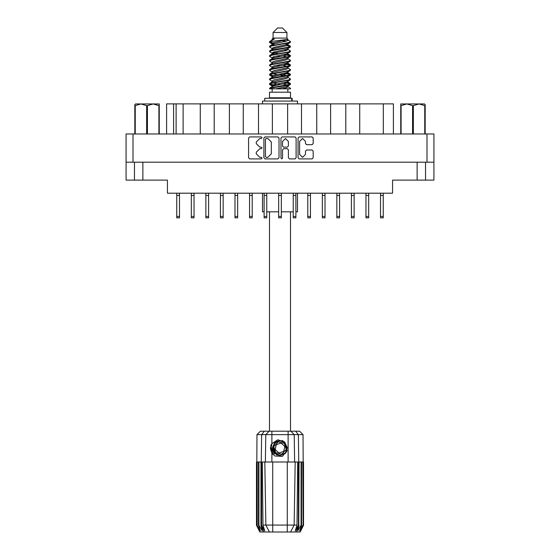 <?xml version="1.0" encoding="UTF-8"?>
<svg xmlns="http://www.w3.org/2000/svg" width="560" height="560" viewBox="0 0 560 560"><rect width="100%" height="100%" fill="white"/><g stroke="black" fill="none" stroke-linecap="round" stroke-linejoin="round"><path stroke-width="0.84" d="M276.549 454.447L275.051 453.376L272.72 448.315L275.051 453.376L280.287 455.308L285.348 452.977L287.28 447.741L284.949 442.68L287.28 447.741L285.348 452.977L280.287 455.308L275.051 453.376L272.72 448.315L274.652 443.079L279.713 440.748L284.949 442.68L287.28 447.741L285.348 452.977L280.287 455.308L275.051 453.376L272.72 448.315L274.652 443.079L279.713 440.748L284.949 442.68L287.28 447.741M132.993 162.19L126.049 162.19L126.049 133.973L433.951 133.973L433.951 162.19L132.993 162.19L132.993 133.973M425.551 162.19L425.551 180.103L392.525 180.103L392.525 193.2L167.475 193.2L167.475 180.103L134.449 180.103L134.449 162.19L134.449 180.103L126.049 180.103L126.049 162.19M200.284 133.973L200.284 103.852L214.165 103.852L214.165 133.973M229.39 133.973L229.39 103.852L243.278 103.852L243.278 133.973M258.503 133.973L258.503 103.852L272.384 103.852L272.384 133.973M301.497 133.973L301.497 103.852L272.384 103.852M330.61 133.973L330.61 103.852L301.497 103.852M359.716 133.973L359.716 103.852L330.61 103.852M166.635 133.973L166.635 103.852L200.284 103.852M383.285 133.973L383.285 103.852L393.365 103.852L393.365 133.973M383.229 193.2L383.229 217.833L380.541 217.833L380.541 193.2M310.457 193.2L310.457 217.833L307.769 217.833L307.769 193.2M339.563 193.2L339.563 217.833L336.875 217.833L336.875 193.2M179.459 193.2L179.459 217.833L176.771 217.833L176.771 193.2M208.565 193.2L208.565 217.833L205.884 217.833L205.884 193.2M237.678 193.2L237.678 217.833L234.99 217.833L234.99 193.2M266.791 193.2L266.791 217.833L264.103 217.833L264.103 193.2M194.012 193.2L194.012 217.833L191.324 217.833L191.324 193.2M223.125 193.2L223.125 217.833L220.437 217.833L220.437 193.2M252.231 193.2L252.231 217.833L249.543 217.833L249.543 193.2M281.344 193.2L281.344 217.833L278.656 217.833L278.656 193.2M368.676 193.2L368.676 217.833L365.988 217.833L365.988 193.2M295.897 193.2L295.897 217.833L293.209 217.833L293.209 193.2M325.01 193.2L325.01 217.833L322.322 217.833L322.322 193.2M354.116 193.2L354.116 217.833L351.435 217.833L351.435 193.2M146.678 133.973L146.678 105.644L147.413 105.644L147.413 133.973M135.485 103.964L134.841 104.58L135.485 103.964L159.25 103.964L159.25 133.973M134.841 104.58L134.841 133.973L134.841 105.644L135.212 105.644L135.212 133.973M158.879 133.973L158.879 105.644L159.25 105.644M273.056 32.48L286.944 32.48L282.464 28L277.536 28L273.056 32.48L273.056 38.08L272.055 39.263M286.944 32.48L286.944 38.08L273.056 38.08M269.542 88.851L271.53 87.976L288.47 85.183L290.157 84.609L290.472 83.664L288.47 84.595L269.843 87.969L269.528 88.851L275.849 88.851L286.426 86.639L287.546 86.177L287.714 85.344M270.536 41.601L269.542 41.601L269.528 42.259L270.536 41.601L287.833 39.354L286.944 38.08M290.472 92.211L269.528 92.211L269.528 97.811L290.472 97.811L290.472 92.211M297.521 193.2L297.521 211.785L295.897 211.785M293.209 211.785L281.344 211.785M278.656 211.785L266.791 211.785M264.103 211.785L262.479 211.785L262.479 193.2M290.472 88.326L290.472 88.851L289.828 88.851L290.472 88.326L287.945 86.639M261.611 462.021L272.72 462.021L272.72 525.042L297.024 525.042L297.703 462.021L295.218 462.021L294.119 525.042L290.633 532L259.847 532L256.487 525.28L259.406 530.88L256.928 525.28L260.372 530.88L258.44 525.28L258.909 525.28L262.262 530.88L260.946 525.28L261.611 525.28L261.611 462.021L256.487 462.021L256.494 525.28L256.963 434.651L271.88 434.651L271.88 443.688L277.774 439.789L284.473 441.868L287.133 450.681L282.324 456.414L274.806 455.994L271.88 452.977L273.154 454.629M287.28 532L287.28 462.021L295.218 462.021M299.054 462.021L298.753 525.28L299.054 462.021L301.091 462.021L301.091 525.28L301.56 525.28L301.56 462.021L301.091 462.021M301.56 462.021L303.513 462.021L303.513 525.28L300.153 532L290.633 532L292.607 528.066M302.834 462.021L303.072 525.28L300.594 530.88L303.506 525.28L303.037 434.651L271.88 434.651L271.88 431.235L299.614 431.235L303.037 434.651M256.963 434.651L260.386 431.235L271.88 431.235M262.297 462.021L262.976 525.042L272.72 525.042L272.72 532M295.645 431.235L298.368 434.651L298.753 462.021L298.389 462.021L298.389 525.28L298.753 525.28L296.072 532M292.18 101.059L292.18 98.259L264.719 98.259L264.719 101.059M297.465 103.852L297.465 101.059L262.535 101.059L262.535 103.852M400.75 133.973L400.75 103.964L424.515 103.964L425.159 104.58L425.159 133.973M424.788 133.973L424.788 105.644L425.159 105.644M412.587 133.973L412.587 105.644L413.322 105.644L413.322 133.973M400.75 105.644L401.121 105.644L401.121 133.973M404.558 103.964L406.854 103.964L401.121 105.644M424.788 105.644L419.055 103.964L420.385 103.964M290.472 46.34L288.47 47.278L271.53 50.078L269.843 50.645L269.528 51.59L271.53 50.659L290.157 47.285L290.157 45.983L285.691 43.743M290.472 55.671L288.47 56.609L271.53 59.409L269.843 59.976L269.528 60.921L271.53 59.99L290.157 56.616L290.157 55.314L287.343 53.634M290.472 65.002L288.47 65.94L271.53 68.733L269.843 69.307L269.528 70.252L271.53 69.321L290.157 65.947L290.472 65.002L287.945 63.315M290.472 74.333L288.47 75.264L271.53 78.064L269.843 78.638L269.528 79.583L271.53 78.652L290.157 75.278L290.472 74.333L287.945 72.646M269.843 45.983L288.47 42.609L290.472 41.678L290.157 42.623L271.53 45.99L269.528 46.928L269.843 45.983L273.574 43.953L286.426 41.153L287.945 40.222L287.343 39.634M269.843 55.314L288.47 51.94L290.472 51.009L290.157 51.954L271.53 55.321L269.528 56.259L269.843 55.314L273.574 53.284L286.426 50.484L287.945 49.553L287.546 49.077M269.843 64.645L288.47 61.271L290.472 60.34L290.157 61.285L271.53 64.652L269.528 65.59L269.843 64.645L272.454 63.07L286.426 59.815L287.945 58.884L287.945 57.946M269.843 73.976L288.47 70.602L290.472 69.671L290.157 70.616L271.53 73.983L269.528 74.914L269.843 73.976L272.454 72.401L286.426 69.146L287.945 68.208L287.945 67.277M269.843 83.3L288.47 79.933L290.472 79.002L290.157 79.94L271.53 83.314L269.528 84.245L269.843 83.3L272.454 81.732L286.426 78.477L287.945 77.539L287.945 76.608M272.055 81.977L272.055 81.039L273.574 80.108L286.426 77.308L290.157 75.278M272.286 73.234L272.055 71.708L273.574 70.777L286.426 67.977L290.157 65.947M272.286 63.903L272.055 62.377L273.574 61.446L286.426 58.646L290.157 56.616M272.286 54.572L272.055 53.046L273.574 52.115L286.426 49.315L290.157 47.285M274.309 44.863L272.055 43.722L273.574 42.784L287.833 39.354M269.843 87.969L273.574 85.939L286.426 83.139L287.945 82.208L287.945 81.27M269.843 78.638L273.574 76.608L286.426 73.808L287.945 72.877L287.945 71.939M269.843 69.307L273.574 67.277L286.426 64.477L287.945 63.546L287.945 62.608M269.843 59.976L273.574 57.946L286.426 55.146L287.945 54.215L287.546 53.746M269.843 50.645L273.574 48.615L286.426 45.815L287.945 44.884L287.546 44.415M272.055 86.639L272.055 85.708L273.574 84.77L286.426 81.97L290.157 79.94M272.055 77.308L272.055 76.377L273.574 75.439L286.426 72.646L290.157 70.616M272.055 67.977L272.055 67.046L273.574 66.115L286.426 63.315L290.157 61.285M272.055 58.653L272.055 57.715L273.574 56.784L286.426 53.984L290.157 51.954M272.055 49.322L272.055 48.384L273.574 47.453L286.426 44.653L290.157 42.623M287.133 450.681L285.383 453.411L280 455.644L274.617 453.411L272.384 448.028L274.617 442.645L276.843 441.098M284.949 442.68L287.28 447.741L285.348 452.977L280.287 455.308L275.051 453.376L278.404 455.14L276.598 454.839M285.348 452.977L280.287 455.308L275.051 453.376L272.72 448.315L274.603 443.135M286.888 75.6L280 74.039M275.849 88.851L281.855 88.851L286.426 87.801L287.945 86.87L287.945 85.708M280 84.539L273.112 82.985M284.333 443.345L278.11 441.931L273.777 446.621L275.667 452.711L281.89 454.125L286.223 449.435L284.333 443.345M305.466 141.4L302.526 138.46L299.586 141.4L299.586 154.427L302.526 157.36L305.466 154.427L305.466 151.102L306.565 150.003L312.116 150.003L313.215 151.102L313.215 157.801L312.116 158.9L299.152 158.9L298.053 157.801L298.053 138.019L299.152 136.92L312.116 136.92L313.215 138.019L313.215 143.57L312.116 144.669L306.565 144.669L305.466 143.57L305.466 141.4M261.317 148.68L262.087 147.91L261.317 147.14L259.805 147.14L256.291 143.626L256.291 141.974L259.805 138.46L261.317 138.46L262.087 137.69L261.317 136.92L249.641 136.92L248.542 138.019L248.542 157.801L249.641 158.9L261.317 158.9L262.087 158.13L261.317 157.36L259.805 157.36L256.291 153.846L256.291 152.201L259.805 148.68L261.317 148.68M288.379 141.456L285.439 138.516L282.499 141.456L282.499 146.041L283.598 147.14L287.28 147.14L288.379 146.041L288.379 141.456M269.738 41.972L273.112 42.945M287.714 45.241L290.157 45.983M290.262 46.634L286.888 45.661M274.309 43.743L269.528 42.259M285.691 54.194L290.157 55.314M290.262 55.965L284.256 54.544M277.977 53.634L272.286 52.689M285.691 63.525L290.157 64.645M290.262 65.296L284.256 63.875M285.691 72.856L290.157 73.976M290.262 74.627L284.256 73.206M285.691 82.187L290.472 83.664M290.262 83.958L284.256 82.537M273.112 75.6L269.738 74.627M272.286 76.02L269.528 74.914M275.744 85.379L269.738 83.958M274.309 85.729L269.528 84.245M286.888 84.931L283.052 83.958M286.888 66.269L283.052 65.296M286.888 56.938L283.052 55.965M274.309 54.194L272.657 53.634M284.256 76.048L280 75.208M276.948 74.627L273.112 73.654M280 65.877L276.948 65.296M280 56.546L276.948 55.965M269.542 41.601L274.302 39.081L272.055 39.081L272.055 39.991M270.515 447.391L270.578 449.281M273.763 454.769L270.907 449.274L272.055 443.422L270.907 449.274L273.763 454.769M282.891 440.678L276.563 441.252L272.888 446.432L275.051 453.376M276.577 454.461L275.051 453.376L272.72 448.315L275.051 453.376L276.577 454.461L275.051 453.376L272.72 448.315L275.051 453.376L276.577 454.461M281.729 158.9L282.499 158.13L282.499 149.779L283.598 148.68L287.28 148.68L288.379 149.779L288.379 157.801L289.478 158.9L295.029 158.9L296.128 157.801L296.128 138.019L295.029 136.92L282.058 136.92L280.959 138.019L280.959 158.13L281.729 158.9M279.041 157.801L279.041 138.019L277.942 136.92L264.971 136.92L263.872 138.019L263.872 157.801L264.971 158.9L277.942 158.9L279.041 157.801M433.951 162.19L433.951 180.103L425.551 180.103M183.099 133.973L183.099 103.852M229.39 103.852L214.165 103.852M258.503 103.852L243.278 103.852M287.616 133.973L287.616 103.852M316.722 133.973L316.722 103.852M345.835 133.973L345.835 103.852M383.285 103.852L359.716 103.852M266.182 138.46L265.412 139.23L265.412 156.597L266.182 157.36L267.771 157.36L271.292 153.846L271.292 141.974L267.771 138.46L266.182 138.46M383.229 195.44L380.541 195.44M310.457 195.44L307.769 195.44M339.563 195.44L336.875 195.44M179.459 195.44L176.771 195.44M208.565 195.44L205.884 195.44M237.678 195.44L234.99 195.44M266.791 195.44L264.103 195.44M194.012 195.44L191.324 195.44M223.125 195.44L220.437 195.44M252.231 195.44L249.543 195.44M281.344 195.44L278.656 195.44M368.676 195.44L365.988 195.44M295.897 195.44L293.209 195.44M325.01 195.44L322.322 195.44M354.116 195.44L351.435 195.44M146.678 105.644L140.945 103.964L135.212 105.644M158.879 105.644L153.146 103.964L147.413 105.644M269.528 211.785L269.528 431.235M290.472 211.785L290.472 431.235M273.112 52.269L275.744 52.724M272.454 53.522L269.528 51.59M272.055 62.608L269.528 60.921M272.055 71.939L269.528 70.252M272.055 81.27L269.528 79.583M272.16 88.851L272.16 92.211M287.84 88.851L287.84 92.211M273.504 97.811L273.504 98.259M286.496 97.811L286.496 98.259M290.472 41.678L287.945 39.991M290.472 51.009L287.945 49.322M286.888 50.33L284.256 49.875M272.055 48.615L269.528 46.928M290.472 60.34L287.945 58.653M274.309 57.736L272.286 57.358M272.055 57.946L269.528 56.259M290.472 69.671L287.945 67.977M272.055 67.277L269.528 65.59M290.472 79.002L287.945 77.308M270.606 40.859L274.302 39.081M281.855 88.851L289.828 88.851M287.903 40.068L287.161 39.725M282.919 40.831L286.328 41.181M272.055 63.546L272.454 63.07M272.055 54.215L272.454 53.746M272.286 45.241L272.454 44.415M287.945 53.046L287.714 52.689M287.945 43.722L287.714 43.358M287.28 462.021L272.72 462.021M301.091 525.28L297.738 530.88L299.054 525.28M302.834 525.28L299.628 530.88L301.56 525.28M303.072 462.021L303.072 525.28M263.928 532L261.247 525.28L261.247 462.021L261.632 434.651L264.355 431.235M260.946 462.021L260.946 525.28M258.909 462.021L258.909 525.28M258.44 462.021L258.44 525.28M257.166 462.021L257.166 525.28M256.928 462.021L256.928 525.28M298.389 462.021L297.703 462.021M271.88 443.688L270.858 445.417L271.88 452.977L271.88 462.021M265.881 525.042L269.367 532L265.881 525.042L264.782 462.021M262.976 525.042L264.726 530.88L261.611 525.28M298.389 525.28L295.274 530.88L297.024 525.042M270.585 449.337L271.873 452.963M272.958 453.922L270.858 447.216L272.062 443.422M272.762 448.896L272.888 446.425M274.582 453.887L270.858 447.216M283.71 451.458L284.823 446.53L281.113 443.1L276.29 444.598L275.177 449.526L278.887 452.956L283.71 451.458M276.472 454.405L275.107 453.425M425.159 104.58L424.515 103.964M419.055 103.964L413.322 105.644M412.587 105.644L406.854 103.964M427.007 162.19L427.007 133.973M142.849 162.19L142.849 180.103M417.151 180.103L417.151 162.19M173.579 103.852L173.579 133.973M176.155 133.973L176.155 103.852M383.229 216.433L380.541 216.433M310.457 216.433L307.769 216.433M339.563 216.433L336.875 216.433M179.459 216.433L176.771 216.433M208.565 216.433L205.884 216.433M237.678 216.433L234.99 216.433M266.791 216.433L264.103 216.433M194.012 216.433L191.324 216.433M223.125 216.433L220.437 216.433M252.231 216.433L249.543 216.433M281.344 216.433L278.656 216.433M368.676 216.433L365.988 216.433M295.897 216.433L293.209 216.433M325.01 216.433L322.322 216.433M354.116 216.433L351.435 216.433M288.12 462.021L288.12 431.235M265.349 462.021L265.818 434.651L269.136 431.235M290.864 431.235L294.182 434.651L294.651 462.021M291.795 101.059L291.795 98.259M287.546 86.177L290.157 84.609M272.454 44.191L269.843 42.623M287.945 49.553L287.945 48.615M272.055 44.884L272.055 43.722M287.945 40.222L287.945 39.263M290.157 83.3L287.945 81.977M272.055 85.939L269.843 84.609M272.055 76.608L269.843 75.278M287.945 54.215L287.945 53.277M287.945 44.884L287.945 43.953"/></g></svg>
